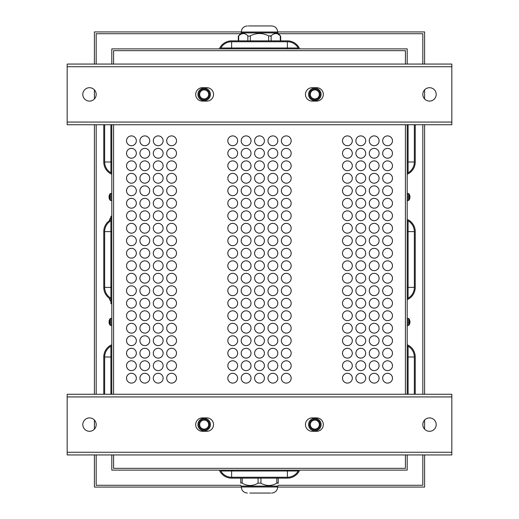 <?xml version="1.0" encoding="UTF-8"?>
<svg xmlns="http://www.w3.org/2000/svg" width="519" height="519" viewBox="0 0 519 519"><rect width="100%" height="100%" fill="white"/><g stroke="black" fill="none" stroke-linecap="round" stroke-linejoin="round"><path stroke-width="0.78" d="M219.342 48.883A13.384 13.384 0 0 1 231.61 40.852L287.39 40.852A13.384 13.384 0 0 1 299.658 48.883M231.61 40.852L287.39 40.852L231.61 40.852M220.789 48.883L220.789 47.995A12.495 12.495 0 0 1 231.61 41.747L287.39 41.747A12.495 12.495 0 0 1 298.211 47.995L298.211 48.883M219.342 470.117A13.384 13.384 0 0 0 231.61 478.148L287.39 478.148A13.384 13.384 0 0 0 299.658 470.117M231.61 478.148L287.39 478.148L231.61 478.148M298.211 470.117L298.211 471.005A12.495 12.495 0 0 1 287.39 477.253L231.61 477.253A12.495 12.495 0 0 1 220.789 471.005L220.789 470.117M111.799 454.942L111.799 470.117L407.201 470.117L407.201 454.942M414.337 124.742L414.337 162.006A12.495 12.495 0 0 1 408.09 172.827L407.201 172.827M407.201 220.789L408.09 220.789A12.495 12.495 0 0 1 414.337 231.61L414.337 287.39A12.495 12.495 0 0 1 408.09 298.211L407.201 298.211M415.232 162.006L415.232 124.742L415.232 162.006A13.384 13.384 0 0 1 407.201 174.274M407.201 219.342A13.384 13.384 0 0 1 415.232 231.61L415.232 287.39A13.384 13.384 0 0 1 407.201 299.658M415.232 231.61L415.232 287.39L415.232 231.61M415.232 356.994L415.232 394.258L415.232 356.994A13.384 13.384 0 0 0 407.201 344.726M407.201 346.173L408.09 346.173A12.495 12.495 0 0 1 414.337 356.994L414.337 394.258M111.799 172.827L110.91 172.827A12.495 12.495 0 0 1 104.663 162.006L104.663 124.742M111.799 298.211L110.91 298.211A12.495 12.495 0 0 1 104.663 287.39L104.663 231.61A12.495 12.495 0 0 1 110.91 220.789L111.799 220.789M103.768 162.006L103.768 124.742L103.768 162.006A13.384 13.384 0 0 0 111.799 174.274M111.799 219.342A13.384 13.384 0 0 0 103.768 231.61L103.768 287.39A13.384 13.384 0 0 0 111.799 299.658M103.768 231.61L103.768 287.39L103.768 231.61M103.768 356.994L103.768 394.258L103.768 356.994A13.384 13.384 0 0 1 111.799 344.726M104.663 394.258L104.663 356.994A12.495 12.495 0 0 1 110.91 346.173L111.799 346.173M113.59 50.667L405.41 50.667L405.41 64.058L405.41 50.667L113.59 50.667L113.59 64.058L113.59 50.667M113.59 468.333L113.59 454.942L113.59 468.333L405.41 468.333L113.59 468.333M113.59 394.258L113.59 124.742L113.59 394.258M405.41 124.742L405.41 394.258L405.41 124.742M405.41 454.942L405.41 468.333L405.41 454.942M407.201 64.058L407.201 48.883L111.799 48.883L111.799 64.058M407.201 394.258L407.201 124.742M111.799 124.742L111.799 394.258M291.178 215.768A4.911 4.911 0 0 1 283.822 220.024A4.911 4.911 0 0 1 283.822 211.518A4.911 4.911 0 0 1 291.178 215.768M291.178 190.784A4.911 4.911 0 0 1 283.822 195.034A4.911 4.911 0 0 1 283.822 186.529A4.911 4.911 0 0 1 291.178 190.784M291.178 165.795A4.911 4.911 0 0 1 283.822 170.044A4.911 4.911 0 0 1 283.822 161.545A4.911 4.911 0 0 1 291.178 165.795M291.178 140.805A4.911 4.911 0 0 1 283.822 145.054A4.911 4.911 0 0 1 283.822 136.555A4.911 4.911 0 0 1 291.178 140.805M291.178 315.721A4.911 4.911 0 0 1 283.822 319.976A4.911 4.911 0 0 1 283.822 311.471A4.911 4.911 0 0 1 291.178 315.721M291.178 290.737A4.911 4.911 0 0 1 283.822 294.987A4.911 4.911 0 0 1 283.822 286.482A4.911 4.911 0 0 1 291.178 290.737M291.178 228.263A4.911 4.911 0 0 1 283.822 232.518A4.911 4.911 0 0 1 283.822 224.013A4.911 4.911 0 0 1 291.178 228.263M291.178 253.253A4.911 4.911 0 0 1 283.822 257.502A4.911 4.911 0 0 1 283.822 249.003A4.911 4.911 0 0 1 291.178 253.253M291.178 353.205A4.911 4.911 0 0 1 283.822 357.455A4.911 4.911 0 0 1 283.822 348.956A4.911 4.911 0 0 1 291.178 353.205M291.178 378.195A4.911 4.911 0 0 1 283.822 382.445A4.911 4.911 0 0 1 283.822 373.946A4.911 4.911 0 0 1 291.178 378.195M277.795 215.768A4.911 4.911 0 0 1 270.431 220.024A4.911 4.911 0 0 1 270.431 211.518A4.911 4.911 0 0 1 277.795 215.768M277.795 190.784A4.911 4.911 0 0 1 270.431 195.034A4.911 4.911 0 0 1 270.431 186.529A4.911 4.911 0 0 1 277.795 190.784M277.795 165.795A4.911 4.911 0 0 1 270.431 170.044A4.911 4.911 0 0 1 270.431 161.545A4.911 4.911 0 0 1 277.795 165.795M277.795 140.805A4.911 4.911 0 0 1 270.431 145.054A4.911 4.911 0 0 1 270.431 136.555A4.911 4.911 0 0 1 277.795 140.805M277.795 315.721A4.911 4.911 0 0 1 270.431 319.976A4.911 4.911 0 0 1 270.431 311.471A4.911 4.911 0 0 1 277.795 315.721M277.795 290.737A4.911 4.911 0 0 1 270.431 294.987A4.911 4.911 0 0 1 270.431 286.482A4.911 4.911 0 0 1 277.795 290.737M277.795 228.263A4.911 4.911 0 0 1 270.431 232.518A4.911 4.911 0 0 1 270.431 224.013A4.911 4.911 0 0 1 277.795 228.263M277.795 253.253A4.911 4.911 0 0 1 270.431 257.502A4.911 4.911 0 0 1 270.431 249.003A4.911 4.911 0 0 1 277.795 253.253M277.795 353.205A4.911 4.911 0 0 1 270.431 357.455A4.911 4.911 0 0 1 270.431 348.956A4.911 4.911 0 0 1 277.795 353.205M277.795 378.195A4.911 4.911 0 0 1 270.431 382.445A4.911 4.911 0 0 1 270.431 373.946A4.911 4.911 0 0 1 277.795 378.195M264.411 215.768A4.911 4.911 0 0 1 257.048 220.024A4.911 4.911 0 0 1 257.048 211.518A4.911 4.911 0 0 1 264.411 215.768M264.411 190.784A4.911 4.911 0 0 1 257.048 195.034A4.911 4.911 0 0 1 257.048 186.529A4.911 4.911 0 0 1 264.411 190.784M264.411 165.795A4.911 4.911 0 0 1 257.048 170.044A4.911 4.911 0 0 1 257.048 161.545A4.911 4.911 0 0 1 264.411 165.795M264.411 140.805A4.911 4.911 0 0 1 257.048 145.054A4.911 4.911 0 0 1 257.048 136.555A4.911 4.911 0 0 1 264.411 140.805M264.411 315.721A4.911 4.911 0 0 1 257.048 319.976A4.911 4.911 0 0 1 257.048 311.471A4.911 4.911 0 0 1 264.411 315.721M264.411 290.737A4.911 4.911 0 0 1 257.048 294.987A4.911 4.911 0 0 1 257.048 286.482A4.911 4.911 0 0 1 264.411 290.737M264.411 228.263A4.911 4.911 0 0 1 257.048 232.518A4.911 4.911 0 0 1 257.048 224.013A4.911 4.911 0 0 1 264.411 228.263M264.411 253.253A4.911 4.911 0 0 1 257.048 257.502A4.911 4.911 0 0 1 257.048 249.003A4.911 4.911 0 0 1 264.411 253.253M264.411 353.205A4.911 4.911 0 0 1 257.048 357.455A4.911 4.911 0 0 1 257.048 348.956A4.911 4.911 0 0 1 264.411 353.205M264.411 378.195A4.911 4.911 0 0 1 257.048 382.445A4.911 4.911 0 0 1 257.048 373.946A4.911 4.911 0 0 1 264.411 378.195M251.021 215.768A4.911 4.911 0 0 1 243.658 220.024A4.911 4.911 0 0 1 243.658 211.518A4.911 4.911 0 0 1 251.021 215.768M251.021 190.784A4.911 4.911 0 0 1 243.658 195.034A4.911 4.911 0 0 1 243.658 186.529A4.911 4.911 0 0 1 251.021 190.784M251.021 165.795A4.911 4.911 0 0 1 243.658 170.044A4.911 4.911 0 0 1 243.658 161.545A4.911 4.911 0 0 1 251.021 165.795M251.021 140.805A4.911 4.911 0 0 1 243.658 145.054A4.911 4.911 0 0 1 243.658 136.555A4.911 4.911 0 0 1 251.021 140.805M251.021 315.721A4.911 4.911 0 0 1 243.658 319.976A4.911 4.911 0 0 1 243.658 311.471A4.911 4.911 0 0 1 251.021 315.721M251.021 290.737A4.911 4.911 0 0 1 243.658 294.987A4.911 4.911 0 0 1 243.658 286.482A4.911 4.911 0 0 1 251.021 290.737M251.021 228.263A4.911 4.911 0 0 1 243.658 232.518A4.911 4.911 0 0 1 243.658 224.013A4.911 4.911 0 0 1 251.021 228.263M251.021 253.253A4.911 4.911 0 0 1 243.658 257.502A4.911 4.911 0 0 1 243.658 249.003A4.911 4.911 0 0 1 251.021 253.253M251.021 353.205A4.911 4.911 0 0 1 243.658 357.455A4.911 4.911 0 0 1 243.658 348.956A4.911 4.911 0 0 1 251.021 353.205M251.021 378.195A4.911 4.911 0 0 1 243.658 382.445A4.911 4.911 0 0 1 243.658 373.946A4.911 4.911 0 0 1 251.021 378.195M237.637 265.747A4.911 4.911 0 0 1 230.274 269.997A4.911 4.911 0 0 1 230.274 261.498A4.911 4.911 0 0 1 237.637 265.747M237.637 290.737A4.911 4.911 0 0 1 230.274 294.987A4.911 4.911 0 0 1 230.274 286.482A4.911 4.911 0 0 1 237.637 290.737M237.637 153.3A4.911 4.911 0 0 1 230.274 157.549A4.911 4.911 0 0 1 230.274 149.05A4.911 4.911 0 0 1 237.637 153.3M237.637 253.253A4.911 4.911 0 0 1 230.274 257.502A4.911 4.911 0 0 1 230.274 249.003A4.911 4.911 0 0 1 237.637 253.253M237.637 340.711A4.911 4.911 0 0 1 230.274 344.96A4.911 4.911 0 0 1 230.274 336.461A4.911 4.911 0 0 1 237.637 340.711M237.637 315.721A4.911 4.911 0 0 1 230.274 319.976A4.911 4.911 0 0 1 230.274 311.471A4.911 4.911 0 0 1 237.637 315.721M237.637 215.768A4.911 4.911 0 0 1 230.274 220.024A4.911 4.911 0 0 1 230.274 211.518A4.911 4.911 0 0 1 237.637 215.768M237.637 190.784A4.911 4.911 0 0 1 230.274 195.034A4.911 4.911 0 0 1 230.274 186.529A4.911 4.911 0 0 1 237.637 190.784M237.637 378.195A4.911 4.911 0 0 1 230.274 382.445A4.911 4.911 0 0 1 230.274 373.946A4.911 4.911 0 0 1 237.637 378.195M237.637 353.205A4.911 4.911 0 0 1 230.274 357.455A4.911 4.911 0 0 1 230.274 348.956A4.911 4.911 0 0 1 237.637 353.205M392.474 140.805A4.911 4.911 0 0 1 385.111 145.054A4.911 4.911 0 0 1 385.111 136.555A4.911 4.911 0 0 1 392.474 140.805M379.084 153.3A4.911 4.911 0 0 1 371.721 157.549A4.911 4.911 0 0 1 371.721 149.05A4.911 4.911 0 0 1 379.084 153.3M365.7 153.3A4.911 4.911 0 0 1 358.337 157.549A4.911 4.911 0 0 1 358.337 149.05A4.911 4.911 0 0 1 365.7 153.3M352.31 140.805A4.911 4.911 0 0 1 344.953 145.054A4.911 4.911 0 0 1 344.953 136.555A4.911 4.911 0 0 1 352.31 140.805M352.31 165.795A4.911 4.911 0 0 1 344.953 170.044A4.911 4.911 0 0 1 344.953 161.545A4.911 4.911 0 0 1 352.31 165.795M392.474 178.289A4.911 4.911 0 0 1 385.111 182.539A4.911 4.911 0 0 1 385.111 174.04A4.911 4.911 0 0 1 392.474 178.289M379.084 165.795A4.911 4.911 0 0 1 371.721 170.044A4.911 4.911 0 0 1 371.721 161.545A4.911 4.911 0 0 1 379.084 165.795M365.7 178.289A4.911 4.911 0 0 1 358.337 182.539A4.911 4.911 0 0 1 358.337 174.04A4.911 4.911 0 0 1 365.7 178.289M379.084 190.784A4.911 4.911 0 0 1 371.721 195.034A4.911 4.911 0 0 1 371.721 186.529A4.911 4.911 0 0 1 379.084 190.784M379.084 203.279A4.911 4.911 0 0 1 371.721 207.529A4.911 4.911 0 0 1 371.721 199.024A4.911 4.911 0 0 1 379.084 203.279M365.7 203.279A4.911 4.911 0 0 1 358.337 207.529A4.911 4.911 0 0 1 358.337 199.024A4.911 4.911 0 0 1 365.7 203.279M352.31 203.279A4.911 4.911 0 0 1 344.953 207.529A4.911 4.911 0 0 1 344.953 199.024A4.911 4.911 0 0 1 352.31 203.279M352.31 328.216A4.911 4.911 0 0 1 344.953 332.471A4.911 4.911 0 0 1 344.953 323.966A4.911 4.911 0 0 1 352.31 328.216M365.7 328.216A4.911 4.911 0 0 1 358.337 332.471A4.911 4.911 0 0 1 358.337 323.966A4.911 4.911 0 0 1 365.7 328.216M379.084 315.721A4.911 4.911 0 0 1 371.721 319.976A4.911 4.911 0 0 1 371.721 311.471A4.911 4.911 0 0 1 379.084 315.721M365.7 340.711A4.911 4.911 0 0 1 358.337 344.96A4.911 4.911 0 0 1 358.337 336.461A4.911 4.911 0 0 1 365.7 340.711M392.474 328.216A4.911 4.911 0 0 1 385.111 332.471A4.911 4.911 0 0 1 385.111 323.966A4.911 4.911 0 0 1 392.474 328.216M352.31 365.7A4.911 4.911 0 0 1 344.953 369.95A4.911 4.911 0 0 1 344.953 361.451A4.911 4.911 0 0 1 352.31 365.7M392.474 340.711A4.911 4.911 0 0 1 385.111 344.96A4.911 4.911 0 0 1 385.111 336.461A4.911 4.911 0 0 1 392.474 340.711M392.474 278.242A4.911 4.911 0 0 1 385.111 282.492A4.911 4.911 0 0 1 385.111 273.993A4.911 4.911 0 0 1 392.474 278.242M379.084 265.747A4.911 4.911 0 0 1 371.721 269.997A4.911 4.911 0 0 1 371.721 261.498A4.911 4.911 0 0 1 379.084 265.747M392.474 290.737A4.911 4.911 0 0 1 385.111 294.987A4.911 4.911 0 0 1 385.111 286.482A4.911 4.911 0 0 1 392.474 290.737M392.474 303.232A4.911 4.911 0 0 1 385.111 307.482A4.911 4.911 0 0 1 385.111 298.976A4.911 4.911 0 0 1 392.474 303.232M365.7 303.232A4.911 4.911 0 0 1 358.337 307.482A4.911 4.911 0 0 1 358.337 298.976A4.911 4.911 0 0 1 365.7 303.232M365.7 278.242A4.911 4.911 0 0 1 358.337 282.492A4.911 4.911 0 0 1 358.337 273.993A4.911 4.911 0 0 1 365.7 278.242M352.31 265.747A4.911 4.911 0 0 1 344.953 269.997A4.911 4.911 0 0 1 344.953 261.498A4.911 4.911 0 0 1 352.31 265.747M352.31 290.737A4.911 4.911 0 0 1 344.953 294.987A4.911 4.911 0 0 1 344.953 286.482A4.911 4.911 0 0 1 352.31 290.737M379.084 253.253A4.911 4.911 0 0 1 371.721 257.502A4.911 4.911 0 0 1 371.721 249.003A4.911 4.911 0 0 1 379.084 253.253M392.474 240.758A4.911 4.911 0 0 1 385.111 245.007A4.911 4.911 0 0 1 385.111 236.508A4.911 4.911 0 0 1 392.474 240.758M392.474 228.263A4.911 4.911 0 0 1 385.111 232.518A4.911 4.911 0 0 1 385.111 224.013A4.911 4.911 0 0 1 392.474 228.263M392.474 215.768A4.911 4.911 0 0 1 385.111 220.024A4.911 4.911 0 0 1 385.111 211.518A4.911 4.911 0 0 1 392.474 215.768M365.7 215.768A4.911 4.911 0 0 1 358.337 220.024A4.911 4.911 0 0 1 358.337 211.518A4.911 4.911 0 0 1 365.7 215.768M365.7 240.758A4.911 4.911 0 0 1 358.337 245.007A4.911 4.911 0 0 1 358.337 236.508A4.911 4.911 0 0 1 365.7 240.758M352.31 215.768A4.911 4.911 0 0 1 344.953 220.024A4.911 4.911 0 0 1 344.953 211.518A4.911 4.911 0 0 1 352.31 215.768M352.31 240.758A4.911 4.911 0 0 1 344.953 245.007A4.911 4.911 0 0 1 344.953 236.508A4.911 4.911 0 0 1 352.31 240.758M392.474 353.205A4.911 4.911 0 0 1 385.111 357.455A4.911 4.911 0 0 1 385.111 348.956A4.911 4.911 0 0 1 392.474 353.205M365.7 353.205A4.911 4.911 0 0 1 358.337 357.455A4.911 4.911 0 0 1 358.337 348.956A4.911 4.911 0 0 1 365.7 353.205M365.7 378.195A4.911 4.911 0 0 1 358.337 382.445A4.911 4.911 0 0 1 358.337 373.946A4.911 4.911 0 0 1 365.7 378.195M379.084 378.195A4.911 4.911 0 0 1 371.721 382.445A4.911 4.911 0 0 1 371.721 373.946A4.911 4.911 0 0 1 379.084 378.195M392.474 378.195A4.911 4.911 0 0 1 385.111 382.445A4.911 4.911 0 0 1 385.111 373.946A4.911 4.911 0 0 1 392.474 378.195M176.505 153.3A4.911 4.911 0 0 1 169.142 157.549A4.911 4.911 0 0 1 169.142 149.05A4.911 4.911 0 0 1 176.505 153.3M176.505 178.289A4.911 4.911 0 0 1 169.142 182.539A4.911 4.911 0 0 1 169.142 174.04A4.911 4.911 0 0 1 176.505 178.289M176.505 203.279A4.911 4.911 0 0 1 169.142 207.529A4.911 4.911 0 0 1 169.142 199.024A4.911 4.911 0 0 1 176.505 203.279M176.505 228.263A4.911 4.911 0 0 1 169.142 232.518A4.911 4.911 0 0 1 169.142 224.013A4.911 4.911 0 0 1 176.505 228.263M176.505 253.253A4.911 4.911 0 0 1 169.142 257.502A4.911 4.911 0 0 1 169.142 249.003A4.911 4.911 0 0 1 176.505 253.253M176.505 303.232A4.911 4.911 0 0 1 169.142 307.482A4.911 4.911 0 0 1 169.142 298.976A4.911 4.911 0 0 1 176.505 303.232M176.505 353.205A4.911 4.911 0 0 1 169.142 357.455A4.911 4.911 0 0 1 169.142 348.956A4.911 4.911 0 0 1 176.505 353.205M176.505 328.216A4.911 4.911 0 0 1 169.142 332.471A4.911 4.911 0 0 1 169.142 323.966A4.911 4.911 0 0 1 176.505 328.216M176.505 290.737A4.911 4.911 0 0 1 169.142 294.987A4.911 4.911 0 0 1 169.142 286.482A4.911 4.911 0 0 1 176.505 290.737M176.505 265.747A4.911 4.911 0 0 1 169.142 269.997A4.911 4.911 0 0 1 169.142 261.498A4.911 4.911 0 0 1 176.505 265.747M163.115 153.3A4.911 4.911 0 0 1 155.752 157.549A4.911 4.911 0 0 1 155.752 149.05A4.911 4.911 0 0 1 163.115 153.3M163.115 178.289A4.911 4.911 0 0 1 155.752 182.539A4.911 4.911 0 0 1 155.752 174.04A4.911 4.911 0 0 1 163.115 178.289M163.115 203.279A4.911 4.911 0 0 1 155.752 207.529A4.911 4.911 0 0 1 155.752 199.024A4.911 4.911 0 0 1 163.115 203.279M163.115 228.263A4.911 4.911 0 0 1 155.752 232.518A4.911 4.911 0 0 1 155.752 224.013A4.911 4.911 0 0 1 163.115 228.263M163.115 253.253A4.911 4.911 0 0 1 155.752 257.502A4.911 4.911 0 0 1 155.752 249.003A4.911 4.911 0 0 1 163.115 253.253M163.115 303.232A4.911 4.911 0 0 1 155.752 307.482A4.911 4.911 0 0 1 155.752 298.976A4.911 4.911 0 0 1 163.115 303.232M163.115 353.205A4.911 4.911 0 0 1 155.752 357.455A4.911 4.911 0 0 1 155.752 348.956A4.911 4.911 0 0 1 163.115 353.205M163.115 328.216A4.911 4.911 0 0 1 155.752 332.471A4.911 4.911 0 0 1 155.752 323.966A4.911 4.911 0 0 1 163.115 328.216M163.115 290.737A4.911 4.911 0 0 1 155.752 294.987A4.911 4.911 0 0 1 155.752 286.482A4.911 4.911 0 0 1 163.115 290.737M163.115 265.747A4.911 4.911 0 0 1 155.752 269.997A4.911 4.911 0 0 1 155.752 261.498A4.911 4.911 0 0 1 163.115 265.747M149.732 153.3A4.911 4.911 0 0 1 142.368 157.549A4.911 4.911 0 0 1 142.368 149.05A4.911 4.911 0 0 1 149.732 153.3M149.732 178.289A4.911 4.911 0 0 1 142.368 182.539A4.911 4.911 0 0 1 142.368 174.04A4.911 4.911 0 0 1 149.732 178.289M149.732 203.279A4.911 4.911 0 0 1 142.368 207.529A4.911 4.911 0 0 1 142.368 199.024A4.911 4.911 0 0 1 149.732 203.279M149.732 228.263A4.911 4.911 0 0 1 142.368 232.518A4.911 4.911 0 0 1 142.368 224.013A4.911 4.911 0 0 1 149.732 228.263M149.732 253.253A4.911 4.911 0 0 1 142.368 257.502A4.911 4.911 0 0 1 142.368 249.003A4.911 4.911 0 0 1 149.732 253.253M149.732 303.232A4.911 4.911 0 0 1 142.368 307.482A4.911 4.911 0 0 1 142.368 298.976A4.911 4.911 0 0 1 149.732 303.232M149.732 353.205A4.911 4.911 0 0 1 142.368 357.455A4.911 4.911 0 0 1 142.368 348.956A4.911 4.911 0 0 1 149.732 353.205M149.732 328.216A4.911 4.911 0 0 1 142.368 332.471A4.911 4.911 0 0 1 142.368 323.966A4.911 4.911 0 0 1 149.732 328.216M149.732 290.737A4.911 4.911 0 0 1 142.368 294.987A4.911 4.911 0 0 1 142.368 286.482A4.911 4.911 0 0 1 149.732 290.737M149.732 265.747A4.911 4.911 0 0 1 142.368 269.997A4.911 4.911 0 0 1 142.368 261.498A4.911 4.911 0 0 1 149.732 265.747M136.341 153.3A4.911 4.911 0 0 1 128.984 157.549A4.911 4.911 0 0 1 128.984 149.05A4.911 4.911 0 0 1 136.341 153.3M136.341 178.289A4.911 4.911 0 0 1 128.984 182.539A4.911 4.911 0 0 1 128.984 174.04A4.911 4.911 0 0 1 136.341 178.289M136.341 203.279A4.911 4.911 0 0 1 128.984 207.529A4.911 4.911 0 0 1 128.984 199.024A4.911 4.911 0 0 1 136.341 203.279M136.341 228.263A4.911 4.911 0 0 1 128.984 232.518A4.911 4.911 0 0 1 128.984 224.013A4.911 4.911 0 0 1 136.341 228.263M136.341 253.253A4.911 4.911 0 0 1 128.984 257.502A4.911 4.911 0 0 1 128.984 249.003A4.911 4.911 0 0 1 136.341 253.253M136.341 278.242A4.911 4.911 0 0 1 128.984 282.492A4.911 4.911 0 0 1 128.984 273.993A4.911 4.911 0 0 1 136.341 278.242M136.341 303.232A4.911 4.911 0 0 1 128.984 307.482A4.911 4.911 0 0 1 128.984 298.976A4.911 4.911 0 0 1 136.341 303.232M136.341 328.216A4.911 4.911 0 0 1 128.984 332.471A4.911 4.911 0 0 1 128.984 323.966A4.911 4.911 0 0 1 136.341 328.216M136.341 353.205A4.911 4.911 0 0 1 128.984 357.455A4.911 4.911 0 0 1 128.984 348.956A4.911 4.911 0 0 1 136.341 353.205M136.341 378.195A4.911 4.911 0 0 1 128.984 382.445A4.911 4.911 0 0 1 128.984 373.946A4.911 4.911 0 0 1 136.341 378.195M136.341 365.7A4.911 4.911 0 0 1 128.984 369.95A4.911 4.911 0 0 1 128.984 361.451A4.911 4.911 0 0 1 136.341 365.7M136.341 340.711A4.911 4.911 0 0 1 128.984 344.96A4.911 4.911 0 0 1 128.984 336.461A4.911 4.911 0 0 1 136.341 340.711M136.341 315.721A4.911 4.911 0 0 1 128.984 319.976A4.911 4.911 0 0 1 128.984 311.471A4.911 4.911 0 0 1 136.341 315.721M136.341 290.737A4.911 4.911 0 0 1 128.984 294.987A4.911 4.911 0 0 1 128.984 286.482A4.911 4.911 0 0 1 136.341 290.737M136.341 265.747A4.911 4.911 0 0 1 128.984 269.997A4.911 4.911 0 0 1 128.984 261.498A4.911 4.911 0 0 1 136.341 265.747M136.341 240.758A4.911 4.911 0 0 1 128.984 245.007A4.911 4.911 0 0 1 128.984 236.508A4.911 4.911 0 0 1 136.341 240.758M136.341 215.768A4.911 4.911 0 0 1 128.984 220.024A4.911 4.911 0 0 1 128.984 211.518A4.911 4.911 0 0 1 136.341 215.768M136.341 190.784A4.911 4.911 0 0 1 128.984 195.034A4.911 4.911 0 0 1 128.984 186.529A4.911 4.911 0 0 1 136.341 190.784M136.341 165.795A4.911 4.911 0 0 1 128.984 170.044A4.911 4.911 0 0 1 128.984 161.545A4.911 4.911 0 0 1 136.341 165.795M136.341 140.805A4.911 4.911 0 0 1 128.984 145.054A4.911 4.911 0 0 1 128.984 136.555A4.911 4.911 0 0 1 136.341 140.805M149.732 278.242A4.911 4.911 0 0 1 142.368 282.492A4.911 4.911 0 0 1 142.368 273.993A4.911 4.911 0 0 1 149.732 278.242M149.732 315.721A4.911 4.911 0 0 1 142.368 319.976A4.911 4.911 0 0 1 142.368 311.471A4.911 4.911 0 0 1 149.732 315.721M149.732 340.711A4.911 4.911 0 0 1 142.368 344.96A4.911 4.911 0 0 1 142.368 336.461A4.911 4.911 0 0 1 149.732 340.711M149.732 365.7A4.911 4.911 0 0 1 142.368 369.95A4.911 4.911 0 0 1 142.368 361.451A4.911 4.911 0 0 1 149.732 365.7M149.732 378.195A4.911 4.911 0 0 1 142.368 382.445A4.911 4.911 0 0 1 142.368 373.946A4.911 4.911 0 0 1 149.732 378.195M149.732 240.758A4.911 4.911 0 0 1 142.368 245.007A4.911 4.911 0 0 1 142.368 236.508A4.911 4.911 0 0 1 149.732 240.758M149.732 215.768A4.911 4.911 0 0 1 142.368 220.024A4.911 4.911 0 0 1 142.368 211.518A4.911 4.911 0 0 1 149.732 215.768M149.732 190.784A4.911 4.911 0 0 1 142.368 195.034A4.911 4.911 0 0 1 142.368 186.529A4.911 4.911 0 0 1 149.732 190.784M149.732 165.795A4.911 4.911 0 0 1 142.368 170.044A4.911 4.911 0 0 1 142.368 161.545A4.911 4.911 0 0 1 149.732 165.795M149.732 140.805A4.911 4.911 0 0 1 142.368 145.054A4.911 4.911 0 0 1 142.368 136.555A4.911 4.911 0 0 1 149.732 140.805M163.115 278.242A4.911 4.911 0 0 1 155.752 282.492A4.911 4.911 0 0 1 155.752 273.993A4.911 4.911 0 0 1 163.115 278.242M163.115 315.721A4.911 4.911 0 0 1 155.752 319.976A4.911 4.911 0 0 1 155.752 311.471A4.911 4.911 0 0 1 163.115 315.721M163.115 340.711A4.911 4.911 0 0 1 155.752 344.96A4.911 4.911 0 0 1 155.752 336.461A4.911 4.911 0 0 1 163.115 340.711M163.115 365.7A4.911 4.911 0 0 1 155.752 369.95A4.911 4.911 0 0 1 155.752 361.451A4.911 4.911 0 0 1 163.115 365.7M163.115 378.195A4.911 4.911 0 0 1 155.752 382.445A4.911 4.911 0 0 1 155.752 373.946A4.911 4.911 0 0 1 163.115 378.195M163.115 240.758A4.911 4.911 0 0 1 155.752 245.007A4.911 4.911 0 0 1 155.752 236.508A4.911 4.911 0 0 1 163.115 240.758M163.115 215.768A4.911 4.911 0 0 1 155.752 220.024A4.911 4.911 0 0 1 155.752 211.518A4.911 4.911 0 0 1 163.115 215.768M163.115 190.784A4.911 4.911 0 0 1 155.752 195.034A4.911 4.911 0 0 1 155.752 186.529A4.911 4.911 0 0 1 163.115 190.784M163.115 165.795A4.911 4.911 0 0 1 155.752 170.044A4.911 4.911 0 0 1 155.752 161.545A4.911 4.911 0 0 1 163.115 165.795M163.115 140.805A4.911 4.911 0 0 1 155.752 145.054A4.911 4.911 0 0 1 155.752 136.555A4.911 4.911 0 0 1 163.115 140.805M176.505 278.242A4.911 4.911 0 0 1 169.142 282.492A4.911 4.911 0 0 1 169.142 273.993A4.911 4.911 0 0 1 176.505 278.242M176.505 315.721A4.911 4.911 0 0 1 169.142 319.976A4.911 4.911 0 0 1 169.142 311.471A4.911 4.911 0 0 1 176.505 315.721M176.505 340.711A4.911 4.911 0 0 1 169.142 344.96A4.911 4.911 0 0 1 169.142 336.461A4.911 4.911 0 0 1 176.505 340.711M176.505 365.7A4.911 4.911 0 0 1 169.142 369.95A4.911 4.911 0 0 1 169.142 361.451A4.911 4.911 0 0 1 176.505 365.7M176.505 378.195A4.911 4.911 0 0 1 169.142 382.445A4.911 4.911 0 0 1 169.142 373.946A4.911 4.911 0 0 1 176.505 378.195M176.505 240.758A4.911 4.911 0 0 1 169.142 245.007A4.911 4.911 0 0 1 169.142 236.508A4.911 4.911 0 0 1 176.505 240.758M176.505 215.768A4.911 4.911 0 0 1 169.142 220.024A4.911 4.911 0 0 1 169.142 211.518A4.911 4.911 0 0 1 176.505 215.768M176.505 190.784A4.911 4.911 0 0 1 169.142 195.034A4.911 4.911 0 0 1 169.142 186.529A4.911 4.911 0 0 1 176.505 190.784M176.505 165.795A4.911 4.911 0 0 1 169.142 170.044A4.911 4.911 0 0 1 169.142 161.545A4.911 4.911 0 0 1 176.505 165.795M176.505 140.805A4.911 4.911 0 0 1 169.142 145.054A4.911 4.911 0 0 1 169.142 136.555A4.911 4.911 0 0 1 176.505 140.805M392.474 365.7A4.911 4.911 0 0 1 385.111 369.95A4.911 4.911 0 0 1 385.111 361.451A4.911 4.911 0 0 1 392.474 365.7M379.084 365.7A4.911 4.911 0 0 1 371.721 369.95A4.911 4.911 0 0 1 371.721 361.451A4.911 4.911 0 0 1 379.084 365.7M365.7 365.7A4.911 4.911 0 0 1 358.337 369.95A4.911 4.911 0 0 1 358.337 361.451A4.911 4.911 0 0 1 365.7 365.7M352.31 378.195A4.911 4.911 0 0 1 344.953 382.445A4.911 4.911 0 0 1 344.953 373.946A4.911 4.911 0 0 1 352.31 378.195M352.31 253.253A4.911 4.911 0 0 1 344.953 257.502A4.911 4.911 0 0 1 344.953 249.003A4.911 4.911 0 0 1 352.31 253.253M352.31 228.263A4.911 4.911 0 0 1 344.953 232.518A4.911 4.911 0 0 1 344.953 224.013A4.911 4.911 0 0 1 352.31 228.263M365.7 253.253A4.911 4.911 0 0 1 358.337 257.502A4.911 4.911 0 0 1 358.337 249.003A4.911 4.911 0 0 1 365.7 253.253M365.7 228.263A4.911 4.911 0 0 1 358.337 232.518A4.911 4.911 0 0 1 358.337 224.013A4.911 4.911 0 0 1 365.7 228.263M379.084 215.768A4.911 4.911 0 0 1 371.721 220.024A4.911 4.911 0 0 1 371.721 211.518A4.911 4.911 0 0 1 379.084 215.768M379.084 228.263A4.911 4.911 0 0 1 371.721 232.518A4.911 4.911 0 0 1 371.721 224.013A4.911 4.911 0 0 1 379.084 228.263M379.084 240.758A4.911 4.911 0 0 1 371.721 245.007A4.911 4.911 0 0 1 371.721 236.508A4.911 4.911 0 0 1 379.084 240.758M392.474 253.253A4.911 4.911 0 0 1 385.111 257.502A4.911 4.911 0 0 1 385.111 249.003A4.911 4.911 0 0 1 392.474 253.253M352.31 303.232A4.911 4.911 0 0 1 344.953 307.482A4.911 4.911 0 0 1 344.953 298.976A4.911 4.911 0 0 1 352.31 303.232M352.31 278.242A4.911 4.911 0 0 1 344.953 282.492A4.911 4.911 0 0 1 344.953 273.993A4.911 4.911 0 0 1 352.31 278.242M365.7 265.747A4.911 4.911 0 0 1 358.337 269.997A4.911 4.911 0 0 1 358.337 261.498A4.911 4.911 0 0 1 365.7 265.747M365.7 290.737A4.911 4.911 0 0 1 358.337 294.987A4.911 4.911 0 0 1 358.337 286.482A4.911 4.911 0 0 1 365.7 290.737M379.084 303.232A4.911 4.911 0 0 1 371.721 307.482A4.911 4.911 0 0 1 371.721 298.976A4.911 4.911 0 0 1 379.084 303.232M379.084 290.737A4.911 4.911 0 0 1 371.721 294.987A4.911 4.911 0 0 1 371.721 286.482A4.911 4.911 0 0 1 379.084 290.737M379.084 278.242A4.911 4.911 0 0 1 371.721 282.492A4.911 4.911 0 0 1 371.721 273.993A4.911 4.911 0 0 1 379.084 278.242M392.474 265.747A4.911 4.911 0 0 1 385.111 269.997A4.911 4.911 0 0 1 385.111 261.498A4.911 4.911 0 0 1 392.474 265.747M379.084 353.205A4.911 4.911 0 0 1 371.721 357.455A4.911 4.911 0 0 1 371.721 348.956A4.911 4.911 0 0 1 379.084 353.205M379.084 340.711A4.911 4.911 0 0 1 371.721 344.96A4.911 4.911 0 0 1 371.721 336.461A4.911 4.911 0 0 1 379.084 340.711M352.31 353.205A4.911 4.911 0 0 1 344.953 357.455A4.911 4.911 0 0 1 344.953 348.956A4.911 4.911 0 0 1 352.31 353.205M392.474 315.721A4.911 4.911 0 0 1 385.111 319.976A4.911 4.911 0 0 1 385.111 311.471A4.911 4.911 0 0 1 392.474 315.721M379.084 328.216A4.911 4.911 0 0 1 371.721 332.471A4.911 4.911 0 0 1 371.721 323.966A4.911 4.911 0 0 1 379.084 328.216M352.31 340.711A4.911 4.911 0 0 1 344.953 344.96A4.911 4.911 0 0 1 344.953 336.461A4.911 4.911 0 0 1 352.31 340.711M365.7 315.721A4.911 4.911 0 0 1 358.337 319.976A4.911 4.911 0 0 1 358.337 311.471A4.911 4.911 0 0 1 365.7 315.721M352.31 315.721A4.911 4.911 0 0 1 344.953 319.976A4.911 4.911 0 0 1 344.953 311.471A4.911 4.911 0 0 1 352.31 315.721M352.31 190.784A4.911 4.911 0 0 1 344.953 195.034A4.911 4.911 0 0 1 344.953 186.529A4.911 4.911 0 0 1 352.31 190.784M365.7 190.784A4.911 4.911 0 0 1 358.337 195.034A4.911 4.911 0 0 1 358.337 186.529A4.911 4.911 0 0 1 365.7 190.784M392.474 203.279A4.911 4.911 0 0 1 385.111 207.529A4.911 4.911 0 0 1 385.111 199.024A4.911 4.911 0 0 1 392.474 203.279M392.474 190.784A4.911 4.911 0 0 1 385.111 195.034A4.911 4.911 0 0 1 385.111 186.529A4.911 4.911 0 0 1 392.474 190.784M379.084 178.289A4.911 4.911 0 0 1 371.721 182.539A4.911 4.911 0 0 1 371.721 174.04A4.911 4.911 0 0 1 379.084 178.289M392.474 165.795A4.911 4.911 0 0 1 385.111 170.044A4.911 4.911 0 0 1 385.111 161.545A4.911 4.911 0 0 1 392.474 165.795M352.31 178.289A4.911 4.911 0 0 1 344.953 182.539A4.911 4.911 0 0 1 344.953 174.04A4.911 4.911 0 0 1 352.31 178.289M352.31 153.3A4.911 4.911 0 0 1 344.953 157.549A4.911 4.911 0 0 1 344.953 149.05A4.911 4.911 0 0 1 352.31 153.3M365.7 165.795A4.911 4.911 0 0 1 358.337 170.044A4.911 4.911 0 0 1 358.337 161.545A4.911 4.911 0 0 1 365.7 165.795M365.7 140.805A4.911 4.911 0 0 1 358.337 145.054A4.911 4.911 0 0 1 358.337 136.555A4.911 4.911 0 0 1 365.7 140.805M392.474 153.3A4.911 4.911 0 0 1 385.111 157.549A4.911 4.911 0 0 1 385.111 149.05A4.911 4.911 0 0 1 392.474 153.3M379.084 140.805A4.911 4.911 0 0 1 371.721 145.054A4.911 4.911 0 0 1 371.721 136.555A4.911 4.911 0 0 1 379.084 140.805M237.637 365.7A4.911 4.911 0 0 1 230.274 369.95A4.911 4.911 0 0 1 230.274 361.451A4.911 4.911 0 0 1 237.637 365.7M237.637 303.232A4.911 4.911 0 0 1 230.274 307.482A4.911 4.911 0 0 1 230.274 298.976A4.911 4.911 0 0 1 237.637 303.232M237.637 203.279A4.911 4.911 0 0 1 230.274 207.529A4.911 4.911 0 0 1 230.274 199.024A4.911 4.911 0 0 1 237.637 203.279M237.637 228.263A4.911 4.911 0 0 1 230.274 232.518A4.911 4.911 0 0 1 230.274 224.013A4.911 4.911 0 0 1 237.637 228.263M237.637 328.216A4.911 4.911 0 0 1 230.274 332.471A4.911 4.911 0 0 1 230.274 323.966A4.911 4.911 0 0 1 237.637 328.216M237.637 240.758A4.911 4.911 0 0 1 230.274 245.007A4.911 4.911 0 0 1 230.274 236.508A4.911 4.911 0 0 1 237.637 240.758M237.637 140.805A4.911 4.911 0 0 1 230.274 145.054A4.911 4.911 0 0 1 230.274 136.555A4.911 4.911 0 0 1 237.637 140.805M237.637 165.795A4.911 4.911 0 0 1 230.274 170.044A4.911 4.911 0 0 1 230.274 161.545A4.911 4.911 0 0 1 237.637 165.795M237.637 278.242A4.911 4.911 0 0 1 230.274 282.492A4.911 4.911 0 0 1 230.274 273.993A4.911 4.911 0 0 1 237.637 278.242M237.637 178.289A4.911 4.911 0 0 1 230.274 182.539A4.911 4.911 0 0 1 230.274 174.04A4.911 4.911 0 0 1 237.637 178.289M251.021 365.7A4.911 4.911 0 0 1 243.658 369.95A4.911 4.911 0 0 1 243.658 361.451A4.911 4.911 0 0 1 251.021 365.7M251.021 265.747A4.911 4.911 0 0 1 243.658 269.997A4.911 4.911 0 0 1 243.658 261.498A4.911 4.911 0 0 1 251.021 265.747M251.021 240.758A4.911 4.911 0 0 1 243.658 245.007A4.911 4.911 0 0 1 243.658 236.508A4.911 4.911 0 0 1 251.021 240.758M251.021 278.242A4.911 4.911 0 0 1 243.658 282.492A4.911 4.911 0 0 1 243.658 273.993A4.911 4.911 0 0 1 251.021 278.242M251.021 303.232A4.911 4.911 0 0 1 243.658 307.482A4.911 4.911 0 0 1 243.658 298.976A4.911 4.911 0 0 1 251.021 303.232M251.021 328.216A4.911 4.911 0 0 1 243.658 332.471A4.911 4.911 0 0 1 243.658 323.966A4.911 4.911 0 0 1 251.021 328.216M251.021 153.3A4.911 4.911 0 0 1 243.658 157.549A4.911 4.911 0 0 1 243.658 149.05A4.911 4.911 0 0 1 251.021 153.3M251.021 178.289A4.911 4.911 0 0 1 243.658 182.539A4.911 4.911 0 0 1 243.658 174.04A4.911 4.911 0 0 1 251.021 178.289M251.021 203.279A4.911 4.911 0 0 1 243.658 207.529A4.911 4.911 0 0 1 243.658 199.024A4.911 4.911 0 0 1 251.021 203.279M251.021 340.711A4.911 4.911 0 0 1 243.658 344.96A4.911 4.911 0 0 1 243.658 336.461A4.911 4.911 0 0 1 251.021 340.711M264.411 365.7A4.911 4.911 0 0 1 257.048 369.95A4.911 4.911 0 0 1 257.048 361.451A4.911 4.911 0 0 1 264.411 365.7M264.411 265.747A4.911 4.911 0 0 1 257.048 269.997A4.911 4.911 0 0 1 257.048 261.498A4.911 4.911 0 0 1 264.411 265.747M264.411 240.758A4.911 4.911 0 0 1 257.048 245.007A4.911 4.911 0 0 1 257.048 236.508A4.911 4.911 0 0 1 264.411 240.758M264.411 278.242A4.911 4.911 0 0 1 257.048 282.492A4.911 4.911 0 0 1 257.048 273.993A4.911 4.911 0 0 1 264.411 278.242M264.411 303.232A4.911 4.911 0 0 1 257.048 307.482A4.911 4.911 0 0 1 257.048 298.976A4.911 4.911 0 0 1 264.411 303.232M264.411 328.216A4.911 4.911 0 0 1 257.048 332.471A4.911 4.911 0 0 1 257.048 323.966A4.911 4.911 0 0 1 264.411 328.216M264.411 153.3A4.911 4.911 0 0 1 257.048 157.549A4.911 4.911 0 0 1 257.048 149.05A4.911 4.911 0 0 1 264.411 153.3M264.411 178.289A4.911 4.911 0 0 1 257.048 182.539A4.911 4.911 0 0 1 257.048 174.04A4.911 4.911 0 0 1 264.411 178.289M264.411 203.279A4.911 4.911 0 0 1 257.048 207.529A4.911 4.911 0 0 1 257.048 199.024A4.911 4.911 0 0 1 264.411 203.279M264.411 340.711A4.911 4.911 0 0 1 257.048 344.96A4.911 4.911 0 0 1 257.048 336.461A4.911 4.911 0 0 1 264.411 340.711M277.795 365.7A4.911 4.911 0 0 1 270.431 369.95A4.911 4.911 0 0 1 270.431 361.451A4.911 4.911 0 0 1 277.795 365.7M277.795 265.747A4.911 4.911 0 0 1 270.431 269.997A4.911 4.911 0 0 1 270.431 261.498A4.911 4.911 0 0 1 277.795 265.747M277.795 240.758A4.911 4.911 0 0 1 270.431 245.007A4.911 4.911 0 0 1 270.431 236.508A4.911 4.911 0 0 1 277.795 240.758M277.795 278.242A4.911 4.911 0 0 1 270.431 282.492A4.911 4.911 0 0 1 270.431 273.993A4.911 4.911 0 0 1 277.795 278.242M277.795 303.232A4.911 4.911 0 0 1 270.431 307.482A4.911 4.911 0 0 1 270.431 298.976A4.911 4.911 0 0 1 277.795 303.232M277.795 328.216A4.911 4.911 0 0 1 270.431 332.471A4.911 4.911 0 0 1 270.431 323.966A4.911 4.911 0 0 1 277.795 328.216M277.795 153.3A4.911 4.911 0 0 1 270.431 157.549A4.911 4.911 0 0 1 270.431 149.05A4.911 4.911 0 0 1 277.795 153.3M277.795 178.289A4.911 4.911 0 0 1 270.431 182.539A4.911 4.911 0 0 1 270.431 174.04A4.911 4.911 0 0 1 277.795 178.289M277.795 203.279A4.911 4.911 0 0 1 270.431 207.529A4.911 4.911 0 0 1 270.431 199.024A4.911 4.911 0 0 1 277.795 203.279M277.795 340.711A4.911 4.911 0 0 1 270.431 344.96A4.911 4.911 0 0 1 270.431 336.461A4.911 4.911 0 0 1 277.795 340.711M291.178 365.7A4.911 4.911 0 0 1 283.822 369.95A4.911 4.911 0 0 1 283.822 361.451A4.911 4.911 0 0 1 291.178 365.7M291.178 265.747A4.911 4.911 0 0 1 283.822 269.997A4.911 4.911 0 0 1 283.822 261.498A4.911 4.911 0 0 1 291.178 265.747M291.178 240.758A4.911 4.911 0 0 1 283.822 245.007A4.911 4.911 0 0 1 283.822 236.508A4.911 4.911 0 0 1 291.178 240.758M291.178 278.242A4.911 4.911 0 0 1 283.822 282.492A4.911 4.911 0 0 1 283.822 273.993A4.911 4.911 0 0 1 291.178 278.242M291.178 303.232A4.911 4.911 0 0 1 283.822 307.482A4.911 4.911 0 0 1 283.822 298.976A4.911 4.911 0 0 1 291.178 303.232M291.178 328.216A4.911 4.911 0 0 1 283.822 332.471A4.911 4.911 0 0 1 283.822 323.966A4.911 4.911 0 0 1 291.178 328.216M291.178 153.3A4.911 4.911 0 0 1 283.822 157.549A4.911 4.911 0 0 1 283.822 149.05A4.911 4.911 0 0 1 291.178 153.3M291.178 178.289A4.911 4.911 0 0 1 283.822 182.539A4.911 4.911 0 0 1 283.822 174.04A4.911 4.911 0 0 1 291.178 178.289M291.178 203.279A4.911 4.911 0 0 1 283.822 207.529A4.911 4.911 0 0 1 283.822 199.024A4.911 4.911 0 0 1 291.178 203.279M291.178 340.711A4.911 4.911 0 0 1 283.822 344.96A4.911 4.911 0 0 1 283.822 336.461A4.911 4.911 0 0 1 291.178 340.711M451.822 452.263L67.178 452.263L67.178 396.938L451.822 396.938L451.822 454.942L67.178 454.942L67.178 452.263M202.384 431.295L206.847 431.295A6.695 6.695 0 0 0 213.543 424.6A6.695 6.695 0 0 0 206.847 417.905L202.384 417.905A6.695 6.695 0 0 0 195.689 424.6A6.695 6.695 0 0 0 202.384 431.295M312.153 431.295L316.616 431.295A6.695 6.695 0 0 0 323.311 424.6A6.695 6.695 0 0 0 316.616 417.905L312.153 417.905A6.695 6.695 0 0 0 305.457 424.6A6.695 6.695 0 0 0 312.153 431.295M89.489 431.295A6.695 6.695 0 0 0 95.288 421.253A6.695 6.695 0 0 0 83.695 421.253A6.695 6.695 0 0 0 89.489 431.295M429.511 431.295A6.695 6.695 0 0 0 435.305 421.253A6.695 6.695 0 0 0 423.712 421.253A6.695 6.695 0 0 0 429.511 431.295M451.822 396.938L451.822 394.258L67.178 394.258L67.178 396.938M451.822 122.062L67.178 122.062L67.178 66.737L451.822 66.737L451.822 124.742L67.178 124.742L67.178 122.062M202.384 101.095L206.847 101.095A6.695 6.695 0 0 0 213.543 94.4A6.695 6.695 0 0 0 206.847 87.705L202.384 87.705A6.695 6.695 0 0 0 195.689 94.4A6.695 6.695 0 0 0 202.384 101.095M312.153 101.095L316.616 101.095A6.695 6.695 0 0 0 323.311 94.4A6.695 6.695 0 0 0 316.616 87.705L312.153 87.705A6.695 6.695 0 0 0 305.457 94.4A6.695 6.695 0 0 0 312.153 101.095M89.489 101.095A6.695 6.695 0 0 0 95.288 91.052A6.695 6.695 0 0 0 83.695 91.052A6.695 6.695 0 0 0 89.489 101.095M429.511 101.095A6.695 6.695 0 0 0 435.305 91.052A6.695 6.695 0 0 0 423.712 91.052A6.695 6.695 0 0 0 429.511 101.095M451.822 66.737L451.822 64.058L67.178 64.058L67.178 66.737M210.416 424.6A6.247 6.247 0 0 1 201.048 430.011A6.247 6.247 0 0 1 201.048 419.19A6.247 6.247 0 0 1 210.416 424.6M210.416 94.4A6.247 6.247 0 0 1 201.048 99.81A6.247 6.247 0 0 1 201.048 88.989A6.247 6.247 0 0 1 210.416 94.4M321.079 94.4A6.247 6.247 0 0 1 311.705 99.81A6.247 6.247 0 0 1 311.705 88.989A6.247 6.247 0 0 1 321.079 94.4M321.079 424.6A6.247 6.247 0 0 1 311.705 430.011A6.247 6.247 0 0 1 311.705 419.19A6.247 6.247 0 0 1 321.079 424.6M96.184 64.058L96.184 33.716L240.563 33.716M278.437 33.716L422.816 33.716L422.816 64.058M240.758 485.284L96.184 485.284L96.184 454.942M96.184 394.258L96.184 124.742M422.816 454.942L422.816 485.284L278.242 485.284M422.816 124.742L422.816 394.258M424.6 64.058L424.6 31.931L277.704 31.931M241.296 31.931L94.4 31.931L94.4 64.058M277.704 487.069L424.6 487.069L424.6 454.942M424.6 429.148L424.6 420.053M424.6 394.258L424.6 124.742M424.6 98.947L424.6 89.852M94.4 454.942L94.4 487.069L241.296 487.069M94.4 89.852L94.4 98.947M94.4 124.742L94.4 394.258M94.4 420.053L94.4 429.148M409.627 323.882L409.627 323.882A5.8 5.774 102.4 0 0 409.926 322.565L409.926 322.565A5.8 5.774 102.4 0 1 409.64 323.856L409.556 323.733M409.627 320.061L409.627 320.061A5.8 5.774 77.6 0 1 409.926 321.378L409.926 322.312L409.64 321.631M409.147 324.939L408.194 325.504L408.194 318.432A1.161 1.161 0 0 1 409.147 319.003L409.147 324.939A5.8 5.8 0 0 0 409.627 323.914L409.64 323.862M409.926 321.631L409.926 321.378A5.8 5.774 77.6 0 0 409.64 320.08L409.556 320.21M409.627 198.939L409.627 198.939A5.8 5.774 102.4 0 0 409.926 197.622L409.926 197.622A5.8 5.774 102.4 0 1 409.64 198.92L409.556 198.79M409.627 195.118L409.627 195.118A5.8 5.774 77.6 0 1 409.926 196.435L409.926 197.369M409.147 199.997L408.194 200.568L408.194 193.496A1.161 1.161 0 0 1 409.147 194.061L409.147 199.997A5.8 5.8 0 0 0 409.627 198.972L409.64 198.92M409.64 197.369L409.926 196.435A5.8 5.774 77.6 0 0 409.64 195.144L409.556 195.267M109.373 323.882L109.373 323.882A5.8 5.774 -102.4 0 1 109.074 322.565L109.074 321.631M109.373 320.061L109.373 320.061A5.8 5.774 -77.6 0 0 109.074 321.378A5.8 5.774 -77.6 0 1 109.36 320.08L109.444 320.21M110.807 318.432A1.161 1.161 0 0 0 109.853 319.003L109.853 324.939L110.807 325.504L110.807 318.432L111.799 318.4M109.36 321.631L109.074 322.565A5.8 5.774 -102.4 0 0 109.36 323.856L109.444 323.733M109.373 198.939L109.373 198.939A5.8 5.774 -102.4 0 1 109.074 197.622L109.074 196.435L109.36 197.369M109.373 195.118L109.373 195.118A5.8 5.774 -77.6 0 0 109.074 196.435A5.8 5.774 -77.6 0 1 109.36 195.144L109.444 195.267M110.807 193.496A1.161 1.161 0 0 0 109.853 194.061L109.853 199.997L110.807 200.568L110.807 193.496L111.799 193.457M109.074 197.369L109.074 197.622A5.8 5.774 -102.4 0 0 109.36 198.92L109.444 198.79M110.91 299.229L110.91 303.673L111.799 303.673M111.799 216.215L110.91 216.215L110.91 219.771M270.101 36.213L271.152 35.843C274.201 32.775 277.256 32.775 280.312 35.843L278.087 34.144M275.732 33.495L273.377 34.144M271.152 40.852L271.152 35.843L268.66 35.843C262.556 32.775 256.444 32.775 250.34 35.843L248.899 36.213L247.848 35.843C244.799 32.775 241.744 32.775 238.688 35.843L240.92 34.137L243.268 33.495M270.659 25.95L253.921 25.95M241.296 32.905L241.296 32.016L277.704 32.016L277.704 32.905L241.296 32.905L238.305 36.213L238.305 40.852M248.342 25.95L271.638 25.95C275.323 26.307 277.347 28.331 277.704 32.016M270.659 485.375L272.949 484.856M240.764 483.105L241.147 482.787L242.191 483.157M240.758 483.157C240.758 486.225 240.758 486.225 240.758 483.157C240.758 486.225 240.758 486.225 240.758 483.157L240.758 478.148M258.06 478.148L258.06 483.157C252.772 486.225 247.485 486.225 242.198 483.157L242.198 478.148M258.06 483.157L260.94 483.157C266.228 486.225 271.515 486.225 276.802 483.157L278.242 483.157C278.242 486.225 278.242 486.225 278.242 483.157C278.242 486.225 278.242 486.225 278.242 483.157L277.853 482.787L276.802 483.157L276.802 478.148M278.242 483.157L278.242 478.148L278.242 483.157L277.853 482.787M270.659 493.05L249.84 493.05M277.704 486.095L277.704 486.984L241.296 486.984L241.296 486.095L277.704 486.095L278.242 485.505M204.168 420.092A4.509 4.509 0 0 1 208.677 424.6A4.509 4.509 0 0 1 204.168 429.109A4.509 4.509 0 0 1 199.659 424.6A4.509 4.509 0 0 1 204.168 420.092M204.168 429.953A5.352 5.352 0 0 0 208.807 421.921A5.352 5.352 0 0 0 199.53 421.921A5.352 5.352 0 0 0 204.168 429.953M314.832 89.891A4.509 4.509 0 0 1 319.341 94.4A4.509 4.509 0 0 1 314.832 98.908A4.509 4.509 0 0 1 310.323 94.4A4.509 4.509 0 0 1 314.832 89.891M314.832 99.752A5.352 5.352 0 0 0 319.47 91.72A5.352 5.352 0 0 0 310.193 91.72A5.352 5.352 0 0 0 314.832 99.752M314.832 420.092A4.509 4.509 0 0 1 319.341 424.6A4.509 4.509 0 0 1 314.832 429.109A4.509 4.509 0 0 1 310.323 424.6A4.509 4.509 0 0 1 314.832 420.092M314.832 429.953A5.352 5.352 0 0 0 319.47 421.921A5.352 5.352 0 0 0 310.193 421.921A5.352 5.352 0 0 0 314.832 429.953M204.168 89.891A4.509 4.509 0 0 1 208.677 94.4A4.509 4.509 0 0 1 204.168 98.908A4.509 4.509 0 0 1 199.659 94.4A4.509 4.509 0 0 1 204.168 89.891M204.168 99.752A5.352 5.352 0 0 0 208.807 91.72A5.352 5.352 0 0 0 199.53 91.72A5.352 5.352 0 0 0 204.168 99.752M298.211 47.995L287.39 47.995L287.39 48.883M287.39 41.747L287.39 47.995L231.61 47.995L231.61 48.883M231.61 41.747L231.61 47.995L220.789 47.995M298.211 471.005L231.61 471.005L231.61 470.117M231.61 477.253L231.61 471.005L220.789 471.005M287.39 477.253L287.39 470.117M408.09 172.827L408.09 162.006L407.201 162.006M414.337 162.006L408.09 162.006L408.09 124.742M408.09 298.211L408.09 287.39L407.201 287.39M414.337 287.39L408.09 287.39L408.09 231.61L407.201 231.61M414.337 231.61L408.09 231.61L408.09 220.789M408.09 394.258L408.09 356.994L407.201 356.994M414.337 356.994L408.09 356.994L408.09 346.173M110.91 172.827L110.91 162.006L111.799 162.006M104.663 162.006L110.91 162.006L110.91 124.742M110.91 298.211L110.91 287.39L111.799 287.39M104.663 287.39L110.91 287.39L110.91 231.61L111.799 231.61M104.663 231.61L110.91 231.61L110.91 220.789M110.91 394.258L110.91 356.994L111.799 356.994M104.663 356.994L110.91 356.994L110.91 346.173M111.799 301.889L110.91 301.889M111.799 217.999L110.91 217.999M280.312 40.852L280.312 35.843M268.66 40.852L268.66 35.843M250.34 40.852L250.34 35.843M247.848 40.852L247.848 35.843M238.688 40.852L238.688 35.843M260.94 478.148L260.94 483.157M409.147 319.003A5.8 5.8 0 0 1 409.627 320.028L409.64 320.08M408.194 318.432L407.201 318.4M408.194 325.504L407.201 325.543M409.147 194.061A5.8 5.8 0 0 1 409.627 195.086L409.64 195.138M408.194 193.496L407.201 193.457M408.194 200.568L407.201 200.6M109.853 324.939A5.8 5.8 0 0 1 109.373 323.914L109.36 323.862M109.853 319.003A5.8 5.8 0 0 0 109.373 320.028L109.36 320.08M110.807 325.504L111.799 325.543M109.853 199.997A5.8 5.8 0 0 1 109.373 198.972L109.36 198.92M109.853 194.061A5.8 5.8 0 0 0 109.373 195.086L109.36 195.138M110.807 200.568L111.799 200.6M110.91 217.714A3.756 3.756 0 0 0 109.457 220.659M109.457 298.341A3.756 3.756 0 0 0 110.91 301.286M280.695 40.852L280.695 36.213L277.704 32.905M241.296 32.016C241.653 28.331 243.677 26.307 247.362 25.95M241.296 486.984C241.653 490.669 243.677 492.693 247.362 493.05M241.296 486.095L240.758 485.505M277.704 486.984C277.347 490.669 275.323 492.693 271.638 493.05"/></g></svg>
